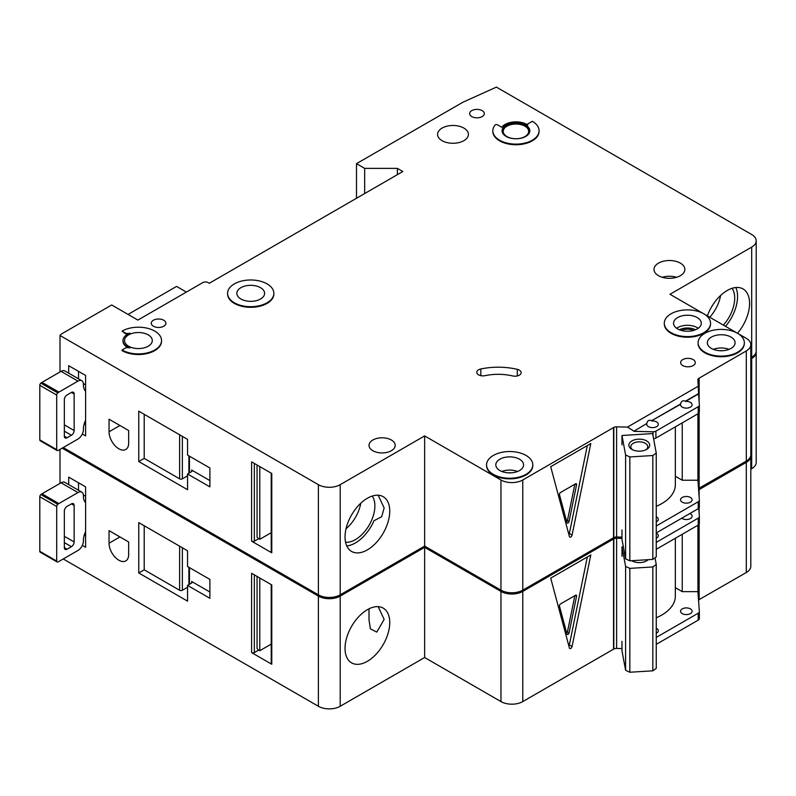<?xml version="1.0" encoding="UTF-8"?>
<svg xmlns="http://www.w3.org/2000/svg" width="796" height="796" viewBox="0 0 796 796"><rect width="100%" height="100%" fill="white"/><g stroke="black" fill="none" stroke-linecap="round" stroke-linejoin="round"><path stroke-width="1.19" d="M631.924 449.412L631.924 449.412A10.408 6.01 180 0 1 631.924 440.914A10.408 6.01 180 0 1 646.641 440.914A10.408 6.01 180 0 1 646.641 449.412A10.408 6.01 180 0 1 631.924 449.412M645.884 449.81A8.477 4.895 0 0 0 647.765 446.735A8.477 4.895 0 0 0 645.277 443.282A8.477 4.895 0 0 0 636.034 442.218A8.477 4.895 0 0 0 630.8 446.735A8.477 4.895 0 0 0 632.671 449.81M625.596 454.964L629.835 456.944L652.839 455.521L652.839 559.389L656.252 556.941L656.252 453.073L652.64 433.591L621.975 435.492L625.596 454.964L625.596 558.842L629.835 560.812L652.839 559.389M652.839 455.521L656.252 453.073M656.252 506.326A46.258 26.706 0 0 0 675.346 484.714L675.346 426.845M621.975 529.927L621.975 539.37L625.596 558.842M621.975 435.492L621.975 444.934M629.835 456.944L629.835 560.812M346.767 545.927A31.611 18.248 120 0 0 355.394 542.942A31.611 18.248 120 0 0 374.001 520.703L381.672 516.743L384.16 507.957L378.17 495.221M345.564 542.235A27.552 15.91 120 0 0 355.394 539.628A27.552 15.91 120 0 0 372.299 518.574A27.552 15.91 120 0 0 372.22 496.067M346.041 528.753A27.552 15.91 120 0 0 360.777 503.221M85.6 420.149A15.422 8.905 120 0 0 83.421 428.964L83.421 429.591A7.711 4.448 120 0 1 77.968 439.034L58.884 450.048A7.711 4.448 120 0 1 57.79 450.556A1.93 1.114 120 0 1 57.103 450.526A1.93 1.114 120 0 1 56.705 449.64L56.705 395.065L39.8 385.304A1.93 1.114 -60 0 1 40.895 383.135A7.711 4.448 -60 0 1 41.979 382.379L61.063 371.354A7.711 4.448 -60 0 1 64.924 370.976L81.819 380.737A7.711 4.448 120 0 0 77.968 381.115L58.884 392.13A7.711 4.448 120 0 0 57.79 392.886A1.93 1.114 120 0 0 56.705 395.065M57.103 450.526L40.198 440.765A1.93 1.114 -60 0 1 39.8 439.88L39.8 385.304M78.506 371.354L78.506 378.816M81.819 380.737A7.711 4.448 120 0 1 83.421 384.259L83.421 384.896A15.422 8.905 120 0 0 85.6 391.184M64.337 436.198L67.063 437.77A3.851 2.229 120 0 1 65.133 437.959A3.851 2.229 120 0 1 64.337 436.198L64.337 399.682A3.851 2.229 120 0 1 67.063 394.965L71.421 392.448L74.147 394.02A3.851 2.229 120 0 0 73.351 392.259A3.851 2.229 120 0 0 71.421 392.448M74.147 394.02L74.147 430.536A3.851 2.229 120 0 1 71.421 435.253L67.063 437.77M85.6 424.557L84.217 423.761M83.381 383.553L85.6 384.826M723.375 325.116A27.552 15.91 120 0 0 732.041 288.321M709.753 317.246A27.552 15.91 120 0 0 720.599 295.475M725.524 326.35A31.611 18.248 120 0 0 735.842 287.525M153.409 326.231A7.323 4.229 180 0 1 151.26 323.236A7.323 4.229 180 0 1 155.777 319.335A7.323 4.229 180 0 1 163.767 320.251A7.323 4.229 180 0 1 165.906 323.236A7.323 4.229 180 0 1 161.389 327.146A7.323 4.229 180 0 1 153.409 326.231M471.799 116.594A7.323 4.229 180 0 1 469.65 113.609A7.323 4.229 180 0 1 474.167 109.699A7.323 4.229 180 0 1 482.157 110.614A7.323 4.229 180 0 1 484.296 113.609A7.323 4.229 180 0 1 479.779 117.509A7.323 4.229 180 0 1 471.799 116.594M118.853 448.795A13.88 8.01 -120 0 0 125.788 449.481A13.88 8.01 -120 0 0 128.663 443.123L128.663 430.536L109.042 419.203L109.042 431.79A13.88 8.01 -120 0 0 118.853 448.795M693.525 330.44A9.831 5.671 0 0 0 681.316 330.44M519.35 370.12A6.169 3.562 180 0 1 521.161 372.637A6.169 3.562 180 0 1 512.684 375.941A38.546 22.258 180 0 0 485.053 375.662A6.169 3.562 180 0 1 476.774 372.319A6.169 3.562 180 0 1 480.834 368.976A50.884 29.382 180 0 1 517.3 369.334A6.169 3.562 180 0 1 519.35 370.12M234.362 302.779A23.134 13.353 0 0 0 259.576 305.674A23.134 13.353 0 0 0 273.854 293.336A23.134 13.353 0 0 0 267.078 283.893A23.134 13.353 0 0 0 241.865 280.998A23.134 13.353 0 0 0 227.586 293.336A23.134 13.353 0 0 0 234.362 302.779M273.844 293.654A23.134 13.353 180 0 1 273.854 293.963A23.134 13.353 180 0 1 259.576 306.301A23.134 13.353 180 0 1 234.362 303.405A23.134 13.353 180 0 1 227.586 293.963A23.134 13.353 180 0 1 227.596 293.654M260.531 287.674A13.88 8.01 0 0 0 245.407 285.933A13.88 8.01 0 0 0 236.84 293.336A13.88 8.01 0 0 0 240.909 298.998A13.88 8.01 0 0 0 256.033 300.739A13.88 8.01 0 0 0 264.6 293.336A13.88 8.01 0 0 0 260.531 287.674M122.057 331.106L125.062 332.837A3.851 2.229 180 0 0 129.907 333.126A15.422 8.905 180 0 0 122.992 340.549A15.422 8.905 180 0 0 129.907 347.981A3.851 2.229 180 0 0 125.062 348.26L122.057 349.991A23.134 13.353 0 0 0 147.26 352.887A23.134 13.353 0 0 0 161.538 340.549A23.134 13.353 0 0 0 154.762 331.106A23.134 13.353 0 0 0 122.057 331.106L125.062 333.474A3.851 2.229 0 0 0 127.748 334.121M148.225 334.887A13.88 8.01 0 0 0 133.101 333.146A13.88 8.01 0 0 0 124.534 340.549A13.88 8.01 0 0 0 128.594 346.22A13.88 8.01 0 0 0 143.718 347.952A13.88 8.01 0 0 0 152.295 340.549A13.88 8.01 0 0 0 148.225 334.887M703.773 313.793A23.134 13.353 0 0 0 678.57 310.898A23.134 13.353 0 0 0 664.292 323.236A23.134 13.353 0 0 0 671.068 332.678A23.134 13.353 0 0 0 696.271 335.574A23.134 13.353 0 0 0 710.549 323.236A23.134 13.353 0 0 0 703.773 313.793L669.973 294.281L751.683 247.108A15.422 8.905 0 0 0 756.2 240.81A15.422 8.905 0 0 0 751.683 234.512L496.396 87.122L462.804 102.276L356.489 163.658L364.668 168.374L397.373 168.374L402.826 171.518L209.288 283.267L208.194 282.63A3.851 2.229 0 0 0 202.741 282.63L137.867 320.091L111.699 304.977L61.252 334.101L59.998 335.484L318.39 484.674A15.422 8.905 0 0 0 340.2 484.674L424.636 435.919L500.963 479.988A15.422 8.905 0 0 0 522.773 479.988L613.815 427.422L613.815 537.598A3.851 2.229 0 0 1 616.601 537.002L621.975 537.131M710.539 323.554A23.134 13.353 180 0 1 710.549 323.873A23.134 13.353 180 0 1 696.271 336.21A23.134 13.353 180 0 1 671.068 333.315A23.134 13.353 180 0 1 664.292 323.873A23.134 13.353 180 0 1 664.292 323.554M697.236 317.574A13.88 8.01 0 0 0 682.112 315.833A13.88 8.01 0 0 0 673.545 323.236A13.88 8.01 0 0 0 677.605 328.907A13.88 8.01 0 0 0 692.729 330.639A13.88 8.01 0 0 0 701.296 323.236A13.88 8.01 0 0 0 697.236 317.574M731.036 337.086A13.88 8.01 0 0 0 715.912 335.355A13.88 8.01 0 0 0 707.346 342.758A13.88 8.01 0 0 0 711.405 348.419A13.88 8.01 0 0 0 726.529 350.16A13.88 8.01 0 0 0 735.096 342.758A13.88 8.01 0 0 0 731.036 337.086M704.868 352.2A23.134 13.353 0 0 0 730.071 355.096A23.134 13.353 0 0 0 744.35 342.758A23.134 13.353 0 0 0 737.574 333.315A23.134 13.353 0 0 0 712.37 330.42A23.134 13.353 0 0 0 698.092 342.758A23.134 13.353 0 0 0 704.868 352.2M744.35 343.066A23.134 13.353 180 0 1 744.35 343.384A23.134 13.353 180 0 1 730.071 355.722A23.134 13.353 180 0 1 704.868 352.827A23.134 13.353 180 0 1 698.092 343.384A23.134 13.353 180 0 1 698.092 343.066M519.499 459.212A13.88 8.01 0 0 0 504.375 457.481A13.88 8.01 0 0 0 495.808 464.884A13.88 8.01 0 0 0 499.878 470.545A13.88 8.01 0 0 0 515.002 472.287A13.88 8.01 0 0 0 523.569 464.884A13.88 8.01 0 0 0 519.499 459.212M493.331 474.326A23.134 13.353 0 0 0 518.534 477.222A23.134 13.353 0 0 0 532.813 464.884A23.134 13.353 0 0 0 526.047 455.441A23.134 13.353 0 0 0 500.833 452.546A23.134 13.353 0 0 0 486.555 464.884A23.134 13.353 0 0 0 493.331 474.326M532.813 465.192A23.134 13.353 180 0 1 532.813 465.511A23.134 13.353 180 0 1 518.534 477.849A23.134 13.353 180 0 1 493.331 474.953A23.134 13.353 180 0 1 486.555 465.511A23.134 13.353 180 0 1 486.565 465.192M524.952 126.196A12.726 7.343 0 0 0 511.092 124.604A12.726 7.343 0 0 0 503.231 131.39A12.726 7.343 0 0 0 506.962 136.584A12.726 7.343 0 0 0 520.823 138.176A12.726 7.343 0 0 0 528.673 131.39A12.726 7.343 0 0 0 524.952 126.196M502.087 131.071A13.88 8.01 180 0 1 510.903 123.927A13.88 8.01 180 0 1 525.768 125.728A13.88 8.01 180 0 1 529.828 131.071M525.768 125.091A13.88 8.01 0 0 0 510.644 123.36A13.88 8.01 0 0 0 502.077 130.763A13.88 8.01 0 0 0 506.147 136.424A13.88 8.01 0 0 0 521.271 138.166A13.88 8.01 0 0 0 529.837 130.763A13.88 8.01 0 0 0 525.768 125.091M539.091 130.763A23.134 13.353 0 0 1 515.957 144.116A23.134 13.353 0 0 1 492.824 130.763A23.134 13.353 0 0 1 495.022 125.081A1.542 0.886 180 0 1 497.51 124.833L501.759 127.29A15.422 8.905 180 0 1 526.862 124.465A15.422 8.905 180 0 1 527.808 125.062A1.542 0.886 180 0 1 527.45 124.494A1.542 0.886 180 0 1 527.897 123.868L532.315 121.32A23.134 13.353 0 0 1 539.091 130.763L539.091 131.39A23.134 13.353 180 0 1 515.957 144.743A23.134 13.353 180 0 1 492.824 131.39A23.134 13.353 180 0 1 492.833 131.071M707.375 315.873A31.611 18.248 -60 0 1 727.216 290.5A31.611 18.248 -60 0 1 743.026 288.938A31.611 18.248 -60 0 1 737.514 333.275M367.394 498.246A31.611 18.248 -60 0 1 383.194 496.684A31.611 18.248 -60 0 1 388.04 522.017A31.611 18.248 -60 0 1 367.394 549.867A31.611 18.248 -60 0 1 351.583 551.439A31.611 18.248 -60 0 1 346.738 526.106A31.611 18.248 -60 0 1 367.394 498.246M463.889 128.086A15.422 8.905 0 0 0 447.083 126.156A15.422 8.905 0 0 0 437.571 134.385A15.422 8.905 0 0 0 442.079 140.673A15.422 8.905 0 0 0 458.884 142.603A15.422 8.905 0 0 0 468.406 134.385A15.422 8.905 0 0 0 463.889 128.086M680.331 263.118A15.422 8.905 0 0 0 663.526 261.188A15.422 8.905 0 0 0 654.004 269.416A15.422 8.905 0 0 0 658.521 275.705A15.422 8.905 0 0 0 675.326 277.635A15.422 8.905 0 0 0 684.849 269.416A15.422 8.905 0 0 0 680.331 263.118M391.383 440.019A13.104 7.572 0 0 0 377.095 438.377A13.104 7.572 0 0 0 369.006 445.362A13.104 7.572 0 0 0 372.846 450.715A13.104 7.572 0 0 0 387.125 452.357A13.104 7.572 0 0 0 395.224 445.362A13.104 7.572 0 0 0 391.383 440.019M693.147 359.593A7.323 4.229 0 0 0 685.157 358.678A7.323 4.229 0 0 0 680.64 362.588A7.323 4.229 0 0 0 682.789 365.573A7.323 4.229 0 0 0 690.769 366.488A7.323 4.229 0 0 0 695.286 362.588A7.323 4.229 0 0 0 693.147 359.593M633.765 431.332L646.8 423.492L633.765 431.332L653.018 431.79A3.851 2.229 0 0 0 655.904 431.143L698.221 406.716A3.851 2.229 0 0 0 699.346 405.134A3.851 2.229 0 0 0 699.346 405.045L698.55 393.612L685.515 401.144C682.799 400.229 681.167 401.174 680.6 403.98L680.6 404.288A5.781 3.343 0 0 0 680.55 404.766A5.781 3.343 0 0 0 682.242 407.124A5.781 3.343 0 0 0 688.54 407.85A5.781 3.343 0 0 0 692.112 404.766A5.781 3.343 0 0 0 690.421 402.398A5.781 3.343 0 0 0 685.515 401.453L698.55 393.93M680.6 403.98L651.705 420.656C648.999 419.741 647.367 420.686 646.8 423.492M651.705 420.656L680.6 404.288M646.8 423.81A5.781 3.343 0 0 0 646.74 424.278A5.781 3.343 0 0 0 648.442 426.636A5.781 3.343 0 0 0 654.74 427.362A5.781 3.343 0 0 0 658.312 424.278A5.781 3.343 0 0 0 656.62 421.92A5.781 3.343 0 0 0 651.705 420.975M656.252 521.887A5.781 3.343 0 0 0 658.312 519.34A5.781 3.343 0 0 0 656.62 516.972A5.781 3.343 0 0 0 656.252 516.783M690.421 497.46A5.781 3.343 0 0 0 684.112 496.734A5.781 3.343 0 0 0 680.55 499.818A5.781 3.343 0 0 0 682.242 502.186A5.781 3.343 0 0 0 688.54 502.903A5.781 3.343 0 0 0 692.112 499.818A5.781 3.343 0 0 0 690.421 497.46M161.538 340.867A23.134 13.353 180 0 1 161.538 341.176A23.134 13.353 180 0 1 147.26 353.514A23.134 13.353 180 0 1 122.057 350.618L122.057 349.991M123.002 340.867A15.422 8.905 0 0 0 122.992 341.176A15.422 8.905 0 0 0 127.748 347.613M633.765 431.024L627.477 427.094L616.601 426.835A3.851 2.229 0 0 0 613.815 427.422M627.477 427.094L698.291 386.209L697.843 379.931A3.851 2.229 0 0 1 697.843 379.831A3.851 2.229 0 0 1 698.868 378.319L746.3 350.936A15.422 8.905 0 0 0 750.817 344.638A15.422 8.905 0 0 0 746.3 338.35L737.593 333.325M737.564 333.305L703.793 313.803M340.2 484.674L340.2 594.841L424.636 546.096L500.963 590.164A15.422 8.905 0 0 0 522.773 590.164L613.547 537.748L613.547 427.581M340.2 594.841A15.422 8.905 180 0 1 318.39 594.841L318.39 484.674M63.242 447.531L318.39 594.841M756.2 240.81L756.2 350.976A15.422 8.905 180 0 1 751.683 357.275L751.683 247.108M750.817 357.772L751.683 357.275M698.868 488.336L746.3 461.103A15.422 8.905 0 0 0 750.817 454.815L750.817 344.638M698.868 413.134L698.868 488.495A3.851 2.229 0 0 0 698.53 488.734M186.383 292.072L176.573 286.411L128.056 314.43M82.326 433.999L85.6 435.89L85.6 375.453L68.695 365.692L68.695 373.155M187.548 489.709L187.548 473.968L209.895 486.873L209.895 467.988L187.548 455.083L187.548 439.352L138.753 411.174L138.753 461.541L187.548 489.709M59.998 335.484L59.998 371.971M271.774 551.25L271.774 473.501L251.606 461.849L251.606 541.171L271.774 552.822A1.93 1.114 180 0 1 271.217 552.036L271.217 473.172M271.217 532.683L259.785 539.29L259.785 466.575M259.785 539.29L258.69 538.653L254.332 541.171A1.93 1.114 180 0 1 251.606 541.171M257.058 465.003L257.058 537.081A3.851 2.229 -120 0 0 258.69 538.653M572.065 535.091A1.93 1.114 -60 0 1 569.787 537.121A1.93 1.114 -60 0 1 569.429 536.613L550.703 466.705L590.801 443.551L572.065 535.091L569.339 533.519L587.339 445.541M698.291 386.209L698.55 393.612M697.933 413.801L697.933 480.227L682.242 480.227L682.242 422.855M656.252 525.997L698.221 501.769A3.851 2.229 0 0 0 699.346 500.196A3.851 2.229 0 0 0 699.346 500.107L697.933 480.227M655.904 431.143L655.904 438.069A3.851 2.229 180 0 1 653.586 438.705M655.904 438.069L698.221 413.641A3.851 2.229 180 0 0 699.346 412.059A3.851 2.229 180 0 0 699.346 411.97L699.346 405.234M656.252 532.922L698.221 508.694A3.851 2.229 0 0 0 699.346 507.122A3.851 2.229 0 0 0 699.346 507.032L699.346 500.286M424.636 435.919L424.636 546.096M698.868 378.319L698.868 398.388M699.137 378.17L699.137 402.189M699.137 412.786L699.137 488.336M356.489 163.658L356.489 198.274M364.668 168.374L364.668 193.557M397.373 168.374L397.373 174.672M675.346 476.237L682.242 480.227M568.891 534.584A1.93 1.114 120 0 0 569.339 533.519M576.563 484.824A1.542 0.886 120 0 0 576.284 483.779A1.542 0.886 120 0 0 575.508 483.849L560.533 492.495A1.542 0.886 120 0 0 559.479 494.694L566.971 522.644A1.542 0.886 120 0 0 567.25 523.052A1.542 0.886 120 0 0 569.08 521.43L576.563 484.824L575.19 484.038M574.861 484.227L567.439 520.485L569.08 521.43M566.732 521.758A1.542 0.886 120 0 0 567.439 520.485M191.637 470.038A1.93 1.114 180 0 1 192.204 470.824A1.93 1.114 180 0 1 191.637 471.61L191.637 470.038L209.895 480.585M191.637 471.61L187.548 473.968M187.548 475.839L182.354 478.844A1.93 1.114 180 0 1 179.627 478.844L179.627 434.775M144.205 414.328L144.205 458.387L179.627 478.844M144.205 458.387L138.753 461.541M85.6 531.579A15.422 8.905 120 0 0 83.421 540.385L83.421 541.021A7.711 4.448 120 0 1 77.968 550.464L58.884 561.478A7.711 4.448 120 0 1 57.79 561.976A1.93 1.114 120 0 1 57.103 561.946A1.93 1.114 120 0 1 56.705 561.071L56.705 506.485L39.8 496.734A1.93 1.114 -60 0 1 40.895 494.555A7.711 4.448 -60 0 1 41.979 493.799L61.063 482.784A7.711 4.448 -60 0 1 64.924 482.406L81.819 492.157A7.711 4.448 120 0 0 77.968 492.545L58.884 503.56A7.711 4.448 120 0 0 57.79 504.316A1.93 1.114 120 0 0 56.705 506.485M57.103 561.946L40.198 552.195A1.93 1.114 -60 0 1 39.8 551.31L39.8 496.734M78.506 482.784L78.506 490.246M81.819 492.157A7.711 4.448 120 0 1 83.421 495.689L83.421 496.316A15.422 8.905 120 0 0 85.6 502.614M64.337 547.628L67.063 549.2A3.851 2.229 120 0 1 65.133 549.389A3.851 2.229 120 0 1 64.337 547.628L64.337 511.112A3.851 2.229 120 0 1 67.063 506.395L71.421 503.878L74.147 505.45A3.851 2.229 120 0 0 73.351 503.679A3.851 2.229 120 0 0 71.421 503.878M74.147 505.45L74.147 541.957A3.851 2.229 120 0 1 71.421 546.683L67.063 549.2M85.6 535.987L84.217 535.191M83.381 494.983L85.6 496.256M648.213 559.678A10.408 6.01 180 0 1 646.641 560.842A10.408 6.01 180 0 1 631.924 560.842L631.924 560.842A10.408 6.01 180 0 1 631.686 560.702M632.004 560.683A8.477 4.895 0 0 0 632.671 561.24M621.975 556.364L621.975 546.922L625.596 566.394L629.835 568.374L652.839 566.951L652.839 670.819L656.252 668.371L656.252 564.493L655.018 557.827M652.839 566.951L656.252 564.493M656.252 617.756A46.258 26.706 0 0 0 675.346 596.144L675.346 538.265M621.975 641.347L621.975 650.79L625.596 670.272L629.835 672.242L652.839 670.819M625.596 566.394L625.596 670.272M629.835 568.374L629.835 672.242M645.884 561.24A8.477 4.895 0 0 0 647.317 559.737M621.975 546.922L623.358 546.832M118.853 560.215A13.88 8.01 -120 0 0 125.788 560.901A13.88 8.01 -120 0 0 128.663 554.553L128.663 541.967L109.042 530.633L109.042 543.22A13.88 8.01 -120 0 0 118.853 560.215M498.067 588.483A23.134 13.353 180 0 1 493.331 586.383A23.134 13.353 180 0 1 489.689 583.647M369.006 608.811L369.006 619.885L370.419 628.89L376.787 632.094L384.16 619.388L378.17 606.652M367.394 609.676A31.611 18.248 -60 0 1 383.194 608.114A31.611 18.248 -60 0 1 388.04 633.437A31.611 18.248 -60 0 1 367.394 661.297A31.611 18.248 -60 0 1 351.583 662.859A31.611 18.248 -60 0 1 346.738 637.536A31.611 18.248 -60 0 1 367.394 609.676M656.252 538.255A5.781 3.343 0 0 0 658.312 535.708A5.781 3.343 0 0 0 656.62 533.34A5.781 3.343 0 0 0 656.252 533.151M681.734 518.216A5.781 3.343 0 0 0 682.242 518.554A5.781 3.343 0 0 0 688.54 519.271A5.781 3.343 0 0 0 692.112 516.186A5.781 3.343 0 0 0 690.421 513.828A5.781 3.343 0 0 0 689.833 513.539M656.252 633.317A5.781 3.343 0 0 0 658.312 630.77A5.781 3.343 0 0 0 656.62 628.402A5.781 3.343 0 0 0 656.252 628.213M690.421 608.89A5.781 3.343 0 0 0 684.112 608.164A5.781 3.343 0 0 0 680.55 611.248A5.781 3.343 0 0 0 682.242 613.607A5.781 3.343 0 0 0 688.54 614.333A5.781 3.343 0 0 0 692.112 611.248A5.781 3.343 0 0 0 690.421 608.89M62.148 448.158L318.39 596.105A15.422 8.905 0 0 0 340.2 596.105L424.636 547.35L500.963 591.418A15.422 8.905 0 0 0 522.773 591.418L613.815 538.852L613.815 649.019A3.851 2.229 0 0 1 616.601 648.432L621.975 648.561M621.975 538.394L616.601 538.265A3.851 2.229 0 0 0 613.815 538.852M750.777 455.441A15.422 8.905 0 0 1 750.817 456.068A15.422 8.905 0 0 1 746.3 462.367L698.868 489.749A3.851 2.229 0 0 0 698.619 489.928M750.817 359.036L751.683 358.528A15.422 8.905 0 0 0 756.2 352.24A15.422 8.905 0 0 0 756.16 351.613M340.2 596.105L340.2 706.271L424.636 657.516L500.963 701.584A15.422 8.905 0 0 0 522.773 701.584L613.547 649.178L613.547 539.011M340.2 706.271A15.422 8.905 180 0 1 318.39 706.271L318.39 596.105M63.242 558.961L318.39 706.271M756.2 352.24L756.2 462.406A15.422 8.905 180 0 1 751.683 468.705L751.683 358.528M750.817 469.202L751.683 468.705M698.868 599.766L746.3 572.533A15.422 8.905 0 0 0 750.817 566.235L750.817 456.068M698.868 524.564L698.868 599.915A3.851 2.229 0 0 0 698.53 600.164M82.326 545.429L85.6 547.31L85.6 486.873L68.695 477.122L68.695 484.585M187.548 601.139L187.548 585.398L209.895 598.303L209.895 579.418L187.548 566.513L187.548 550.772L138.753 522.604L138.753 572.971L187.548 601.139M59.998 449.402L59.998 483.401M271.774 662.67L271.774 584.931L251.606 573.279L251.606 652.601L271.774 664.252A1.93 1.114 180 0 1 271.217 663.466L271.217 584.602M271.217 644.113L259.785 650.71L259.785 578.005M259.785 650.71L258.69 650.083L254.332 652.601A1.93 1.114 180 0 1 251.606 652.601M257.058 576.423L257.058 648.511A3.851 2.229 -120 0 0 258.69 650.083M572.065 646.521A1.93 1.114 -60 0 1 569.787 648.541A1.93 1.114 -60 0 1 569.429 648.043L550.703 578.125L590.801 554.981L572.065 646.521L569.339 644.949L587.339 556.971M656.252 542.365L698.221 518.136A3.851 2.229 0 0 0 699.346 516.564A3.851 2.229 0 0 0 699.346 516.475L698.759 508.306M697.933 525.231L697.933 591.647L682.242 591.647L682.242 534.285M656.252 637.427L698.221 613.199A3.851 2.229 0 0 0 699.346 611.627A3.851 2.229 0 0 0 699.346 611.537L697.933 591.647M656.252 549.29L698.221 525.062A3.851 2.229 180 0 0 699.346 523.489A3.851 2.229 180 0 0 699.346 523.4L699.346 516.654M656.252 644.352L698.221 620.124A3.851 2.229 0 0 0 699.346 618.552A3.851 2.229 0 0 0 699.346 618.462L699.346 611.716M424.636 547.35L424.636 657.516M698.868 489.749L698.868 493.45M698.868 508.196L698.868 509.818M699.137 489.59L699.137 497.251M699.137 507.838L699.137 513.619M699.137 524.206L699.137 599.766M675.346 587.667L682.242 591.647M568.891 646.014A1.93 1.114 120 0 0 569.339 644.949M576.563 596.254A1.542 0.886 120 0 0 576.284 595.199A1.542 0.886 120 0 0 575.508 595.279L560.533 603.925A1.542 0.886 120 0 0 559.479 606.124L566.971 634.074A1.542 0.886 120 0 0 567.25 634.472A1.542 0.886 120 0 0 569.08 632.86L576.563 596.254L575.19 595.468M574.861 595.657L567.439 631.915L569.08 632.86M566.732 633.188A1.542 0.886 120 0 0 567.439 631.915M191.637 581.468A1.93 1.114 180 0 1 192.204 582.254A1.93 1.114 180 0 1 191.637 583.04L191.637 581.468L209.895 592.005M191.637 583.04L187.548 585.398M187.548 587.269L182.354 590.274A1.93 1.114 180 0 1 179.627 590.274L179.627 546.205M144.205 525.748L144.205 569.817L179.627 590.274M144.205 569.817L138.753 572.971M39.8 439.88L56.705 449.64M64.337 424.865L74.147 430.536M64.337 431.163L71.421 435.253M40.895 383.135L57.79 392.886M41.979 382.379L58.884 392.13M61.063 371.354L77.968 381.115M713.375 349.364A13.88 8.01 180 0 1 729.066 349.364M722.838 350.708A11.95 6.895 0 0 0 719.604 350.708M501.838 471.491A13.88 8.01 180 0 1 517.529 471.491M511.301 472.844A11.95 6.895 0 0 0 508.067 472.844M676.63 328.27A13.88 8.01 180 0 1 697.236 327.644A13.88 8.01 180 0 1 698.211 328.27M695.445 329.773A11.95 6.895 0 0 0 679.386 329.773M662.212 277.287A15.422 8.905 180 0 1 676.64 277.287M271.774 473.501L271.774 552.822M254.332 463.431L254.332 541.171M522.773 479.988L522.773 590.164M616.601 426.835L616.601 537.002M653.018 431.79L653.018 435.641M698.221 406.716L698.221 413.641M698.221 501.769L698.221 508.694M746.3 350.936L746.3 461.103M500.963 479.988L500.963 590.164M125.062 332.837L125.062 333.474M517.3 369.334L517.3 375.941M480.834 368.976L480.834 375.662M189.458 456.188L189.458 472.874M182.354 436.347L182.354 478.844M119.947 425.502L109.042 431.79M39.8 551.31L56.705 561.071M64.337 536.295L74.147 541.957M64.337 542.593L71.421 546.683M40.895 494.555L57.79 504.316M41.979 493.799L58.884 503.56M61.063 482.784L77.968 492.545M271.774 584.931L271.774 664.252M254.332 574.851L254.332 652.601M522.773 591.418L522.773 701.584M616.601 538.265L616.601 648.432M698.221 518.136L698.221 525.062M698.221 613.199L698.221 620.124M746.3 462.367L746.3 572.533M500.963 591.418L500.963 701.584M189.458 567.618L189.458 584.294M182.354 547.777L182.354 590.274M119.947 536.922L109.042 543.22M273.854 293.336L273.854 293.963M710.549 323.236L710.549 323.873M744.35 342.758L744.35 343.384M532.813 464.884L532.813 465.511M699.346 405.134L699.346 412.059M699.346 500.196L699.346 507.122M492.824 130.763L492.824 131.39M486.555 464.884L486.555 465.511M698.092 342.758L698.092 343.384M664.292 323.236L664.292 323.873M122.992 340.549L122.992 341.176M161.538 340.549L161.538 341.176M227.586 293.336L227.586 293.963M188.891 455.859L188.891 473.192M699.346 516.564L699.346 523.489M699.346 611.627L699.346 618.552M188.891 567.289L188.891 584.622"/></g></svg>
